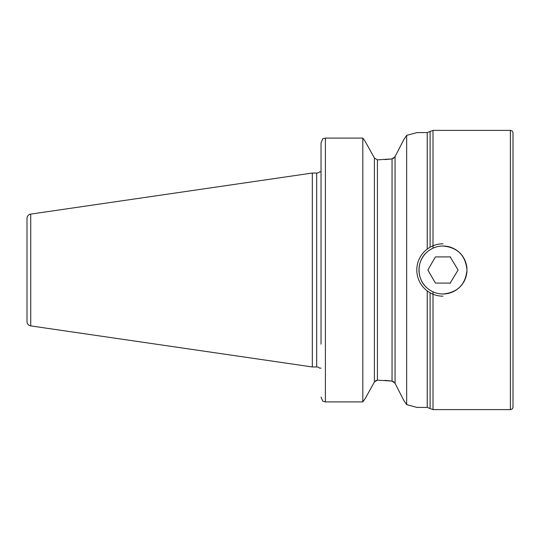 <?xml version="1.0" encoding="UTF-8"?>
<svg xmlns="http://www.w3.org/2000/svg" width="540" height="540" viewBox="0 0 540 540"><rect width="100%" height="100%" fill="white"/><g stroke="black" fill="none" stroke-linecap="round" stroke-linejoin="round"><path stroke-width="0.81" d="M427.221 251.903C416.333 260.759 416.354 279.261 427.221 288.097M513 270L513 406.985C512.845 408.577 511.974 409.448 510.381 409.604L510.381 130.397C511.974 130.552 512.845 131.423 513 133.016L513 344.156M427.221 249.095L427.221 132.577L417.022 132.577L406.661 135.364L403.832 139.536L395.071 156.661L392.054 158.902L377.426 159.853L374.402 158.024L365.249 141.5L374.402 158.024L377.426 159.853L377.426 380.147L374.402 381.976L365.249 398.5L374.402 381.976L374.402 158.024M30.733 325.897L30.733 214.103A4.361 4.361 0 0 0 27 218.423L27 321.577A4.361 4.361 0 0 0 30.733 325.897L312.316 366.957L316.683 366.957A4.361 4.361 0 0 1 319.687 368.159L321.044 368.159M320.963 171.842L319.687 171.842A4.361 4.361 0 0 1 316.683 173.043L312.316 173.043L312.316 366.957M30.733 214.103L312.316 173.043M466.972 270C465.548 284.58 457.549 292.579 442.982 293.996A23.996 23.996 0 0 1 418.986 270A23.996 23.996 0 0 1 442.982 246.004C457.556 247.428 465.554 255.427 466.972 270M403.92 400.592L406.661 404.636L406.661 135.364M406.661 404.636L417.022 407.423L427.221 407.423L430.11 408.517L430.11 292.795M321.044 344.162L321.044 142.931L322.731 138.827L321.044 142.931L321.044 195.838M322.731 401.173L321.044 397.069L322.731 401.173L325.404 401.909L362.812 401.909L362.812 138.092L325.404 138.092L322.731 138.827L325.404 138.092L325.404 401.909M365.249 398.5L362.812 401.909L365.249 398.5M362.812 138.092L365.249 141.5L362.812 138.092M375.664 380.646L377.541 380.147L392.054 381.098L392.054 158.902L384.98 159.604M384.98 380.396L392.054 381.098L395.071 383.339L395.071 156.661L403.927 139.401M392.168 158.882L393.795 158.173M392.101 381.105L393.795 381.827M403.832 400.464L395.071 383.339M398.507 390.042L399.911 392.783M450.178 283.088L458.089 270L450.178 256.912M442.982 296.176A26.177 26.177 0 0 1 416.806 270A26.177 26.177 0 0 1 442.982 243.824M442.982 246.004A23.996 23.996 0 0 1 466.972 270A23.996 23.996 0 0 1 442.982 293.996M450.536 256.912L435.422 256.912L427.869 270L435.422 283.088L450.536 283.088M316.683 366.957L316.683 173.043M432.992 291.816L432.992 409.604L510.381 409.604M427.221 290.905L427.221 407.423M427.221 132.577L432.992 130.397L432.992 248.184M430.11 131.483L430.11 247.205M432.992 130.397L510.381 130.397M432.992 409.604L430.11 408.517"/></g></svg>
